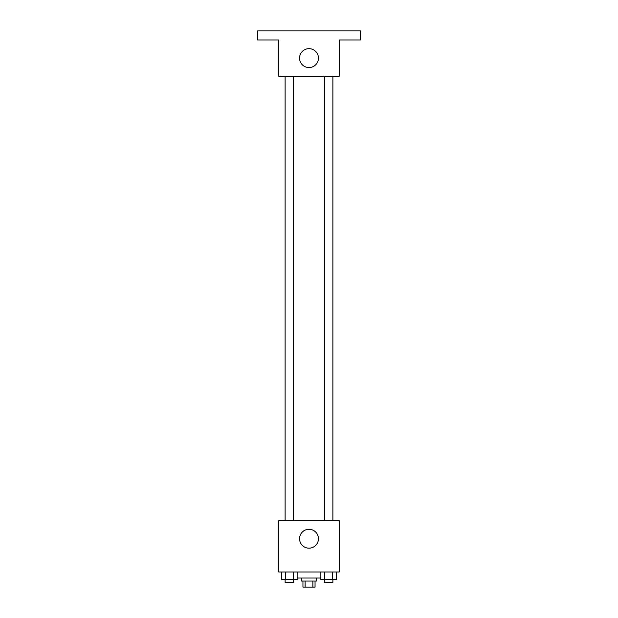 <?xml version="1.0" encoding="UTF-8"?>
<svg xmlns="http://www.w3.org/2000/svg" width="618" height="618" viewBox="0 0 618 618"><rect width="100%" height="100%" fill="white"/><g stroke="black" fill="none" stroke-linecap="round" stroke-linejoin="round"><path stroke-width="0.93" d="M312.878 581.051L312.878 587.1L302.951 587.1L302.951 581.051M312.878 587.1L315.049 587.1L315.049 581.051M316.555 578.031L316.555 581.051L301.445 581.051L301.445 578.031M305.122 581.051L305.122 587.1M297.142 578.031L320.858 578.031M339.228 571.982L278.772 571.982L278.772 520.595L339.228 520.595L339.228 571.982M318.448 538.734A9.448 9.448 0 0 1 304.28 546.915A9.448 9.448 0 0 1 304.28 530.553A9.448 9.448 0 0 1 318.448 538.734M324.535 520.595L324.535 76.246M293.465 76.246L293.465 520.595M339.228 76.246L278.772 76.246L278.772 39.969L257.613 39.969L257.613 30.9L360.387 30.9L360.387 39.969L339.228 39.969L339.228 76.246M318.448 58.107A9.448 9.448 0 0 1 304.28 66.288A9.448 9.448 0 0 1 304.28 49.927A9.448 9.448 0 0 1 318.448 58.107M336.563 571.982L336.563 579.545L320.858 579.545L320.858 571.982M332.639 571.982L332.639 579.545M324.782 571.982L324.782 579.545M332.878 579.545L332.878 582.565L324.535 582.565L324.535 579.545M297.142 571.982L297.142 579.545L281.437 579.545L281.437 571.982M293.218 571.982L293.218 579.545M285.361 571.982L285.361 579.545M293.465 579.545L293.465 582.565L285.122 582.565L285.122 579.545M332.878 520.595L332.878 76.246M285.122 76.246L285.122 520.595"/></g></svg>
